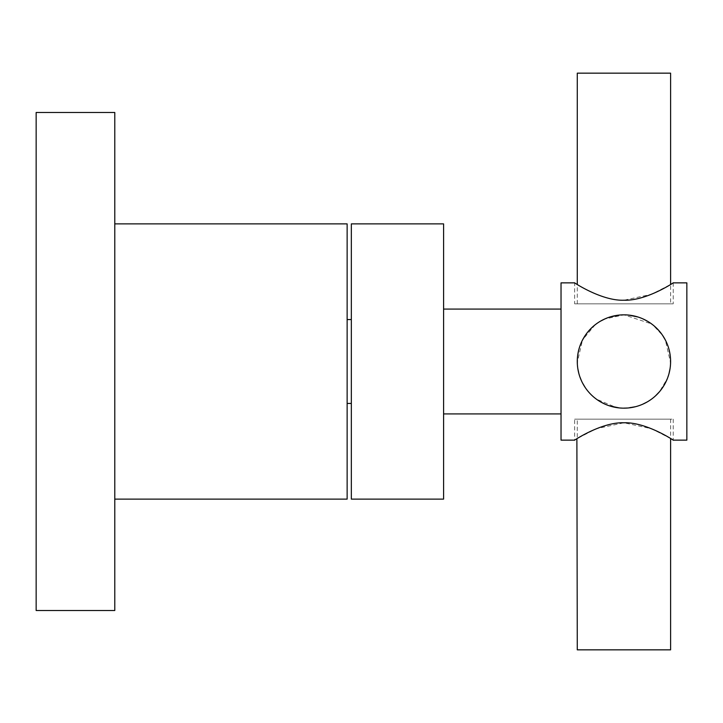 <?xml version="1.0" encoding="UTF-8"?>
<svg xmlns="http://www.w3.org/2000/svg" width="723" height="723" viewBox="0 0 723 723"><rect width="100%" height="100%" fill="white"/><g stroke="black" fill="none" stroke-linecap="round" stroke-linejoin="round"><path stroke-width="0.54" stroke-dasharray="3.62 2.71" d="M347.139 223.886L347.139 499.114L347.139 223.886M36.15 610.519L36.15 112.481L36.15 610.519M351.333 499.114L351.333 223.886L351.333 499.114M351.333 319.557L351.333 403.443L351.333 319.557M443.597 499.114L443.597 223.886M443.597 413.927L443.597 309.073L443.597 413.927M561.03 413.927L561.03 309.073L561.03 413.927M561.03 440.135L561.03 282.865M616.692 407.591L623.94 408.161A46.661 46.661 0 0 0 628.54 407.935L619.34 407.935A46.661 46.661 0 0 0 623.94 408.161L635.535 406.697M609.977 406.019L605.287 404.265A46.661 46.661 0 0 0 609.977 406.019M596.303 399.096A46.661 46.661 0 0 0 600.714 401.961L596.303 399.096L616.348 407.537M592.191 395.689A46.661 46.661 0 0 0 595.219 398.265L595.137 398.201M588.459 391.794L585.205 387.519L588.459 391.794A46.661 46.661 0 0 1 585.205 387.519M582.521 382.982A46.661 46.661 0 0 1 580.406 378.292L582.521 382.982L578.861 373.52L580.397 378.265A46.661 46.661 0 0 1 578.861 373.52M577.84 368.721L577.343 363.904A46.661 46.661 0 0 0 577.84 368.721M577.343 359.105L577.84 354.279A46.661 46.661 0 0 0 577.343 359.105M578.852 349.48L580.397 344.735A46.661 46.661 0 0 0 578.852 349.48M582.521 340.018A46.661 46.661 0 0 0 580.406 344.708L582.521 340.018L577.288 362.368M585.205 335.481L588.459 331.206A46.661 46.661 0 0 0 585.205 335.481M592.2 327.302L595.137 324.799A46.661 46.661 0 0 0 589.914 329.58M596.303 323.904L600.714 321.039L596.303 323.904A46.661 46.661 0 0 1 600.714 321.039M605.287 318.735L609.977 316.981A46.661 46.661 0 0 0 605.287 318.735M651.577 323.904A46.661 46.661 0 0 0 647.175 321.039L651.577 323.904L623.94 314.839A46.661 46.661 0 0 0 619.34 315.065L628.54 315.065A46.661 46.661 0 0 0 623.94 314.839L604.446 319.105M637.903 316.981L642.593 318.735A46.661 46.661 0 0 0 637.903 316.981M652.752 324.799L655.689 327.311A46.661 46.661 0 0 0 652.752 324.799M662.675 335.49A46.661 46.661 0 0 0 659.421 331.206L662.675 335.49L652.688 324.744M665.359 340.018L667.474 344.708A46.661 46.661 0 0 0 665.359 340.018L670.583 362.765M667.483 344.744L669.028 349.48A46.661 46.661 0 0 0 667.483 344.744M670.04 354.279L670.537 359.096A46.661 46.661 0 0 0 670.04 354.279M670.537 363.904L670.04 368.721A46.661 46.661 0 0 0 670.537 363.904M669.019 373.52L665.359 382.982A46.661 46.661 0 0 0 669.019 373.52M659.421 391.794A46.661 46.661 0 0 0 662.675 387.51L659.421 391.794L667.474 378.292M655.698 395.689L652.688 398.256A46.661 46.661 0 0 0 655.698 395.689M651.577 399.096L647.175 401.961L651.577 399.096A46.661 46.661 0 0 1 647.175 401.961M642.593 404.265L637.903 406.019L642.593 404.265A46.661 46.661 0 0 1 637.903 406.019M670.601 419.168L670.601 438.518L651.54 428.712L623.94 422.783L596.339 428.712L577.279 438.518L577.279 419.168L670.601 419.168L577.279 419.168M576.882 438.762L574.658 440.135L574.658 419.168L623.94 419.168L574.658 419.168M623.94 419.168L673.221 419.168L623.94 419.168M686.85 440.135L686.85 282.865M574.658 303.832L673.221 303.832L574.658 303.832L574.658 282.865C571.938 281.13 600.858 301.084 623.94 300.217L651.54 294.288L670.601 284.482L670.601 303.832L577.279 303.832L670.601 303.832M652.752 398.201L655.689 395.689M667.483 378.256L669.028 373.52M669.995 368.983L670.573 362.919M595.219 324.735L582.693 339.693M577.325 363.479L577.912 369.137M577.279 303.832L577.279 284.482M670.601 73.159L577.279 73.159M632.2 407.42A46.661 46.661 0 0 0 633.203 407.23M655.77 395.617A46.661 46.661 0 0 0 657.885 393.511M657.957 329.571A46.661 46.661 0 0 0 655.689 327.311M633.203 315.77A46.661 46.661 0 0 0 632.245 315.589M615.689 407.42A46.661 46.661 0 0 1 614.686 407.23M592.083 395.589A46.661 46.661 0 0 1 590.049 393.574M614.686 315.77A46.661 46.661 0 0 1 615.707 315.571M670.601 649.841L577.279 649.841M347.139 403.443L347.139 319.557L347.139 403.443M114.785 499.114L114.785 223.886L114.785 499.114M114.785 112.481L114.785 610.519M673.221 419.168L673.221 440.135M673.221 282.865L673.221 303.832"/><path stroke-width="1.08" d="M347.139 499.114L347.139 223.886L347.139 499.114L114.785 499.114M36.15 112.481L36.15 610.519L114.785 610.519L114.785 112.481L36.15 112.481L36.15 610.519M351.333 223.886L351.333 499.114L351.333 223.886L443.597 223.886L443.597 499.114L351.333 499.114M443.597 413.927L561.03 413.927M443.597 309.073L561.03 309.073M673.221 440.135C675.942 441.87 647.022 421.916 623.94 422.783C600.858 421.916 571.938 441.87 574.658 440.135L561.03 440.135L561.03 282.865L574.658 282.865C571.938 281.13 600.858 301.084 623.94 300.217C647.022 301.084 675.942 281.13 673.221 282.865L686.85 282.865L686.85 440.135L673.221 440.135L670.601 438.518L670.601 649.841L577.279 649.841L576.882 438.762M615.689 407.42A46.661 46.661 0 0 0 619.34 407.935L609.977 406.019A46.661 46.661 0 0 0 614.686 407.23M605.287 404.265L600.714 401.961A46.661 46.661 0 0 0 605.287 404.265M596.303 399.096L595.219 398.265A46.661 46.661 0 0 0 596.303 399.096L595.137 398.201M585.205 387.519L582.521 382.982L585.205 387.519A46.661 46.661 0 0 1 582.521 382.982M578.861 373.52L577.84 368.721A46.661 46.661 0 0 0 578.861 373.52L577.912 369.137M577.343 363.904L577.343 359.105A46.661 46.661 0 0 0 577.343 363.904M577.84 354.279L578.852 349.48A46.661 46.661 0 0 0 577.84 354.279M582.521 340.018L585.205 335.481A46.661 46.661 0 0 0 582.521 340.018L582.693 339.693M589.914 329.58A46.661 46.661 0 0 0 588.459 331.206L592.2 327.302A46.661 46.661 0 0 1 592.2 327.302M596.303 323.904A46.661 46.661 0 0 0 595.137 324.799L595.219 324.735M600.714 321.039L605.287 318.735A46.661 46.661 0 0 0 600.714 321.039L604.446 319.105M614.686 315.77A46.661 46.661 0 0 0 609.977 316.981L619.34 315.065A46.661 46.661 0 0 0 615.707 315.571M632.245 315.589A46.661 46.661 0 0 0 628.54 315.065L637.903 316.981A46.661 46.661 0 0 0 633.203 315.77M642.593 318.735L647.175 321.039A46.661 46.661 0 0 0 642.593 318.735M651.577 323.904L652.752 324.799A46.661 46.661 0 0 0 651.577 323.904L652.688 324.744M655.689 327.311L659.421 331.206A46.661 46.661 0 0 0 657.957 329.571M662.675 335.49L665.359 340.018L662.675 335.49A46.661 46.661 0 0 1 665.359 340.018M669.028 349.48L670.04 354.279A46.661 46.661 0 0 0 669.028 349.48M670.537 359.096L670.537 363.904A46.661 46.661 0 0 0 670.537 359.096M670.04 368.721L669.019 373.52A46.661 46.661 0 0 0 670.04 368.721M665.359 382.982L662.675 387.51A46.661 46.661 0 0 0 665.359 382.982M655.689 395.689L659.421 391.794L655.698 395.689A46.661 46.661 0 0 0 655.77 395.617M651.577 399.096A46.661 46.661 0 0 0 652.688 398.256L652.752 398.201M647.175 401.961L642.593 404.265L647.175 401.961A46.661 46.661 0 0 1 642.593 404.265M635.535 406.697L628.54 407.935A46.661 46.661 0 0 0 632.2 407.42M577.279 284.482L577.279 73.159L670.601 73.159L670.601 284.482L673.221 282.865M669.028 373.52L669.995 368.983M577.288 362.368L577.325 363.479M633.203 407.23A46.661 46.661 0 0 0 637.903 406.019M657.885 393.511A46.661 46.661 0 0 0 659.421 391.794M590.049 393.574A46.661 46.661 0 0 1 588.459 391.794M623.94 408.161A46.661 46.661 0 0 1 577.279 361.5A46.661 46.661 0 0 1 623.94 314.839A46.661 46.661 0 0 1 670.601 361.5A46.661 46.661 0 0 1 623.94 408.161M351.333 319.557L347.139 319.557M351.333 403.443L347.139 403.443M114.785 223.886L347.139 223.886"/></g></svg>

